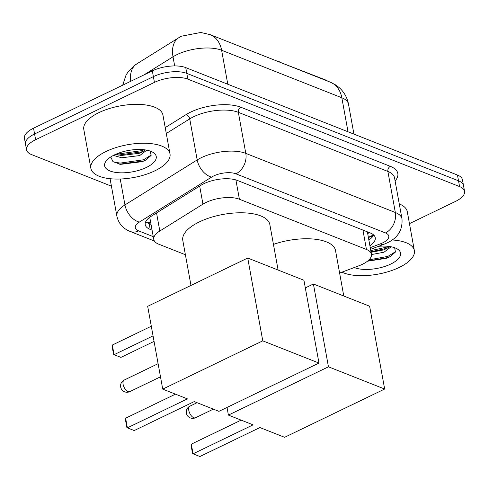 <?xml version="1.0" encoding="UTF-8"?>
<svg xmlns="http://www.w3.org/2000/svg" width="489" height="489" viewBox="0 0 489 489"><rect width="100%" height="100%" fill="white"/><g stroke="black" fill="none" stroke-linecap="round" stroke-linejoin="round"><path stroke-width="0.73" d="M339.611 273.045L358.871 265.796A24.132 10.006 169.7 0 0 362.355 264.317A24.132 10.006 169.7 0 0 371.432 254.201A24.132 10.006 169.7 0 0 366.45 249.463L239.402 199.231A24.132 10.006 169.7 0 0 202.947 204.145L159.817 231.01A24.132 10.006 169.7 0 0 153.772 239.463A24.132 10.006 169.7 0 0 158.76 244.2L185.398 254.732M367.276 231.792A24.132 10.006 -10.3 0 1 367.508 232.599L371.432 254.201M280.515 62.47L325.197 79.811A21.718 9.004 -10.3 0 1 327.587 81.082M280.448 62.121A8.044 3.337 169.7 0 0 278.412 61.638M348.015 131.779L341.835 97.776A28.154 21.314 -68.4 0 0 330.301 82.158L335.943 85.104L339.225 87.635C344.134 92.066 347.214 97.555 348.48 104.096A32.176 13.344 169.7 0 0 341.835 97.776L221.615 50.245A28.154 21.314 111.6 0 0 210.081 34.621L200.716 32.482L181.56 36.18L178.931 37.629A28.154 17.696 58.1 0 0 178.772 37.726A28.154 17.696 58.1 0 0 173.008 56.797L143.766 75.013M111.431 186.168L31.528 154.579A24.132 10.006 -10.3 0 1 26.547 149.842A24.132 10.006 -10.3 0 1 35.624 139.726L154.426 82.397L153.381 76.639A24.132 10.006 -10.3 0 1 186.804 73.381L458.523 180.82A24.132 10.006 -10.3 0 1 463.505 185.557A24.132 10.006 -10.3 0 0 458.523 180.82L186.804 73.381A24.132 10.006 -10.3 0 0 153.381 76.639L34.578 133.968L153.381 76.639L152.336 70.874A24.132 10.006 -10.3 0 1 185.753 67.623L457.472 175.056A24.132 10.006 -10.3 0 1 462.453 179.793L464.55 191.315A24.132 10.006 -10.3 0 1 455.473 201.431L409.458 223.632M26.547 149.842L25.495 144.078A24.132 10.006 -10.3 0 1 34.578 133.968A24.132 10.006 -10.3 0 0 25.495 144.078L24.45 138.32A24.132 10.006 -10.3 0 1 33.527 128.204L152.336 70.874M178.656 37.8L136.792 63.876A28.154 17.696 58.1 0 0 136.718 63.918A28.154 17.696 58.1 0 0 130.697 81.315M369.892 245.716A24.132 10.006 169.7 0 0 375.246 237.715A24.132 10.006 169.7 0 0 370.259 232.972L237.336 180.417A24.132 10.006 169.7 0 0 200.887 185.331L151.284 216.23A24.132 10.006 169.7 0 0 145.239 224.677A24.132 10.006 169.7 0 0 150.221 229.414L152.085 230.154M373.682 235.02A24.132 10.006 -10.3 0 1 368.847 239.958M154.426 82.397A24.132 10.006 -10.3 0 1 187.849 79.145L459.568 186.578A24.132 10.006 -10.3 0 1 464.55 191.315M151.034 224.39L149.176 223.656A24.132 10.006 -10.3 0 1 145.753 221.609M392.154 239.977A40.214 16.675 -10.3 0 1 414.36 250.582A40.214 16.675 -10.3 0 1 399.226 267.434A40.214 16.675 -10.3 0 1 341.939 272.171M399.275 203.913A40.214 16.675 -10.3 0 1 407.288 211.694L414.36 250.582M367.465 261.212L386.775 258.253L390.173 256.67L395.454 252.031L394.647 247.734M378.614 246.303A26.223 10.874 -10.3 0 1 396.866 248.724A26.223 10.874 -10.3 0 1 390.723 264.072A26.223 10.874 -10.3 0 1 354.238 267.544M371.084 252.281L383.614 249.916L386.744 248.485L389.519 246.511M371.481 254.567L384.03 252.202L391.127 246.78M370.986 251.749L386.451 248.388L388.058 247.691M367.71 261.016L388.113 257.532L390.815 256.309M370.778 250.606L386.243 247.245L388.278 246.352M368.969 259.879L387.905 256.389L395.632 251.621M106.003 151.498A40.214 16.675 -10.3 0 1 146.474 143.295A40.214 16.675 -10.3 0 1 170.007 153.968A40.214 16.675 -10.3 0 1 154.872 170.82A40.214 16.675 -10.3 0 1 114.402 179.017A40.214 16.675 -10.3 0 1 90.868 168.35A40.214 16.675 -10.3 0 1 106.003 151.498M90.868 168.35L83.802 129.463A40.214 16.675 -10.3 0 1 98.937 112.611A40.214 16.675 -10.3 0 1 139.408 104.408A40.214 16.675 -10.3 0 1 162.941 115.08L170.007 153.968M110.722 156.975L112.99 161.663L120.606 164.347L142.421 161.639L145.82 160.056L151.107 155.416L150.294 151.119M146.37 167.458A26.223 10.874 -10.3 0 1 114.726 172.262A26.223 10.874 -10.3 0 1 106.59 160.453A26.223 10.874 -10.3 0 1 114.505 154.86A26.223 10.874 -10.3 0 1 152.513 152.11A26.223 10.874 -10.3 0 1 146.37 167.458M115.661 154.322L121.223 155.496L139.261 153.302L142.397 151.871L145.166 149.891M113.442 155.392L121.639 157.782L139.677 155.588L146.779 150.166M118.46 155.086L142.103 151.773L143.705 151.077M119.548 164.176L143.766 160.918L146.462 159.695M116.889 153.797L118.454 153.956L141.896 150.63L143.925 149.732M113.228 161.828L120.117 163.1L143.558 159.775L151.284 155.007M273.443 244.402A44.236 18.344 -10.3 0 1 335.521 250.545L343.785 296.01M253.088 424.849L193.063 453.816L199.903 456.518L259.934 427.557L284.61 437.313L384.66 389.036L328.455 366.811L228.412 415.094L253.088 424.849M193.063 453.816L192.525 453.364L191.297 446.598L191.309 444.165L193.063 453.816M241.132 420.124L191.309 444.165M228.412 415.094L227.018 407.441M328.455 366.811L313.406 283.999L305.319 287.905M313.406 283.999L369.611 306.224L384.66 389.036M190.973 285.417L182.788 240.392A44.236 18.344 -10.3 0 1 199.439 221.859A44.236 18.344 -10.3 0 1 243.956 212.837A44.236 18.344 -10.3 0 1 269.842 224.573L278.107 270.044M187.409 398.877L127.378 427.844L134.224 430.552L194.249 401.585L218.931 411.341L318.975 363.064L262.776 340.845L162.727 389.122L187.409 398.877M127.378 427.844L126.847 427.392L125.612 420.626L125.624 418.193L127.378 427.844M175.453 394.152L125.624 418.193M162.727 389.122L147.678 306.31L247.727 258.033L303.926 280.252L318.975 363.064M262.776 340.845L247.727 258.033M112.329 345.032L114.084 354.684L113.552 354.232L112.317 347.465L112.329 345.032L151.297 326.23M154.053 341.401L120.924 357.386L114.084 354.684L153.051 335.876M367.759 233.993A8.044 3.337 169.7 0 0 368.461 232.263M325.197 79.811L325.258 80.165M147.391 222.801A24.132 18.27 -68.4 0 0 150.636 222.202M368.345 237.214A24.132 8.826 69.4 0 0 368.84 237.073L368.351 237.257M362.93 230.074L366.45 249.463M156.541 212.953L159.817 231.01M199.671 186.089L202.947 204.145M235.894 179.915L239.402 199.231M227.795 84.242L221.615 50.245A32.176 13.344 169.7 0 0 177.055 54.585A32.176 13.344 169.7 0 0 173.008 56.797L174.671 65.923M185.753 67.623L187.849 79.145M457.472 175.056L459.568 186.578M33.527 128.204L35.624 139.726M370.24 247.648L380.399 243.828A16.088 6.669 169.7 0 0 382.716 242.844A16.088 6.669 169.7 0 0 385.448 232.941L235.906 173.815A16.088 6.669 169.7 0 0 213.626 175.985A16.088 6.669 169.7 0 0 211.603 177.091L139.359 222.085A16.088 6.669 169.7 0 0 138.656 230.881L153.265 236.658M110.074 178.711L116.889 216.193A32.176 13.344 -10.3 0 1 124.946 204.928L197.189 159.927A32.176 13.344 -10.3 0 1 201.236 157.715A32.176 13.344 -10.3 0 1 245.796 153.375L395.338 212.507A32.176 13.344 -10.3 0 1 401.982 218.821L394.519 177.776A32.176 13.344 169.7 0 0 387.881 171.456L238.339 112.329A32.176 13.344 169.7 0 0 193.778 116.669A32.176 13.344 169.7 0 0 189.732 118.882L166.284 133.485M165.215 127.617L186.126 114.591A36.192 15.012 -10.3 0 1 240.808 107.219L390.35 166.352A4.022 3.044 -68.4 0 0 387.881 171.456L395.338 212.507A16.088 12.176 111.6 0 1 385.448 232.941M186.126 114.591A4.022 2.531 -121.9 0 1 189.732 118.882L197.189 159.927A16.088 10.116 58.1 0 0 211.603 177.091M390.35 166.352A36.192 15.012 -10.3 0 1 395.1 180.942M235.906 173.815A16.088 12.176 111.6 0 0 245.796 153.375L238.339 112.329A4.022 3.044 -68.4 0 1 240.808 107.219M139.359 222.085A16.088 10.116 58.1 0 1 124.946 204.928L120.239 179.017M138.656 230.881A16.088 12.176 111.6 0 1 130.123 231.438L154.402 241.04M380.399 243.828A16.088 5.886 69.4 0 0 383.443 244.482L370.546 249.335M373.296 235.71L368.406 237.55M149.176 223.656L150.221 229.414M193.754 417.71A6.436 3.246 64.2 0 0 195.508 417.747A6.436 6.436 0 0 1 186.278 412.184A6.436 6.436 0 0 1 189.915 406.157A6.436 3.246 64.2 0 0 188.797 410.405A6.436 3.246 64.2 0 0 193.754 417.71M128.051 391.597A6.436 3.246 64.2 0 0 129.799 391.634A6.436 6.436 0 0 1 120.569 386.072A6.436 6.436 0 0 1 124.206 380.045A6.436 3.246 64.2 0 0 123.094 384.293A6.436 3.246 64.2 0 0 128.051 391.597M368.84 237.073L373.572 234.916M149.817 217.703L153.772 239.463M137.397 63.503L133.79 65.978L128.228 71.694L126.034 75.11L122.702 85.178M177.495 38.527L179.475 37.298M210.081 34.621L330.301 82.158M348.48 104.096L353.938 134.12M383.443 244.482L387.092 242.929C397.789 237.996 402.753 229.964 401.982 218.821M116.889 216.193C118.595 223.546 123.008 228.626 130.123 231.438M213.351 409.134L195.508 417.747M197.073 402.698L189.915 406.157M160.496 376.817L129.799 391.634M158.106 363.682L124.206 380.045"/></g></svg>
